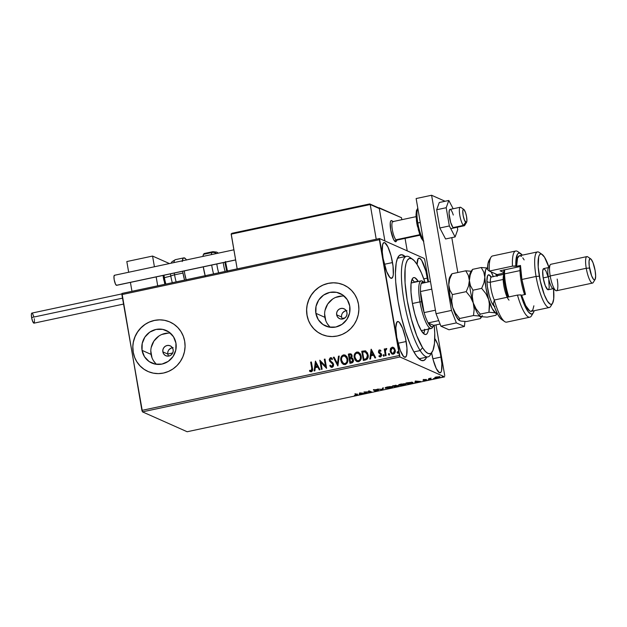<?xml version="1.0" encoding="UTF-8"?>
<svg xmlns="http://www.w3.org/2000/svg" width="627" height="627" viewBox="0 0 627 627"><rect width="100%" height="100%" fill="white"/><g stroke="black" fill="none" stroke-linecap="round" stroke-linejoin="round"><path stroke-width="0.94" d="M426.619 357.178A54.126 12.532 -102 0 1 420.114 359.741A54.126 12.532 -102 0 1 398.114 301.485L401.351 317.035L405.512 331.777L410.246 344.45L413.507 351.191L416.72 356.269L421.164 360.337L423.711 360.541L425.819 358.707L426.673 357.053M342.303 318.931L341.55 316.988L342.303 318.931M346.182 310.624L343.988 311.494L342.467 312.975L341.613 314.895L341.55 316.988L336.66 314.817A5.416 5.196 114 0 1 344.011 308.774A5.416 5.196 114 0 1 346.966 312.622L346.919 314.715L346.096 316.666L344.623 318.163L342.718 318.978L340.68 319.002L338.815 318.218L337.404 316.745L336.66 314.817L336.707 312.716L337.53 310.773L339.003 309.276L340.9 308.453L342.945 308.437L344.811 309.221L346.222 310.686L346.966 312.622A5.416 5.196 114 0 1 339.615 318.665A5.416 5.196 114 0 1 336.66 314.817L341.55 316.988L341.613 314.895L342.467 312.975L344.905 310.992L346.919 310.561M168.498 355.979L167.738 354.036L168.498 355.979M172.378 347.679L170.176 348.541L168.663 350.023L167.801 351.951L167.738 354.036L162.855 351.865A5.416 5.196 114 0 1 170.207 345.822A5.416 5.196 114 0 1 173.154 349.67L173.115 351.763L172.292 353.714L170.818 355.211L168.914 356.026L166.876 356.05L165.003 355.266L163.592 353.793L162.855 351.865L162.902 349.764L163.718 347.82L165.191 346.323L167.095 345.501L169.133 345.485L171.006 346.269L172.417 347.734L173.154 349.67A5.416 5.196 114 0 1 165.802 355.713A5.416 5.196 114 0 1 162.855 351.865L167.738 354.036L167.801 351.951L168.663 350.023L171.1 348.04L173.115 347.609M170.434 333.188A17.807 17.086 -66 0 0 151.06 354.38L142.055 350.368A17.807 17.086 114 0 1 148.513 333.078A17.807 17.086 114 0 1 166.241 330.492A17.807 17.086 114 0 1 175.944 343.149L175.795 350.046L173.099 356.45L168.248 361.379L161.993 364.075L155.277 364.138L149.132 361.56L144.492 356.724L142.055 350.368L142.204 343.471L144.908 337.067L149.751 332.138L156.005 329.441L162.722 329.379L168.867 331.957L173.507 336.793L175.944 343.149A17.807 17.086 114 0 1 169.486 360.439A17.807 17.086 114 0 1 151.758 363.025A17.807 17.086 114 0 1 142.055 350.368L151.06 354.38A17.807 17.086 -66 0 0 156.57 364.342M344.239 296.14A17.807 17.086 -66 0 0 324.872 317.333L315.867 313.32A17.807 17.086 114 0 1 322.317 296.03A17.807 17.086 114 0 1 340.046 293.444A17.807 17.086 114 0 1 349.748 306.101L349.607 312.998L346.903 319.402L342.052 324.324L335.798 327.028L329.089 327.09L322.944 324.512L318.297 319.676L315.867 313.32L316.008 306.423L318.712 300.019L323.563 295.09L329.818 292.394L336.527 292.331L342.671 294.909L347.319 299.745L349.748 306.101A17.807 17.086 114 0 1 343.298 323.391A17.807 17.086 114 0 1 325.57 325.977A17.807 17.086 114 0 1 315.867 313.32L324.872 317.333A17.807 17.086 -66 0 0 330.374 327.294M343.808 284.987L343.776 284.971A27.063 25.966 -66 0 0 316.854 288.922A27.063 25.966 -66 0 0 307.058 315.201L306.987 315.169A27.063 25.966 114 0 1 316.8 288.882A27.063 25.966 114 0 1 343.745 284.956A27.063 25.966 114 0 1 358.487 304.189L357.108 299.157L354.788 294.533L351.622 290.497L347.726 287.19L343.259 284.744L338.392 283.263L333.305 282.793L328.187 283.357L323.258 284.94L318.681 287.464L314.652 290.842L311.313 294.949L308.805 299.62L307.206 304.675L306.595 309.926L306.987 315.169L308.366 320.193L310.686 324.817L313.853 328.861L317.748 332.169L322.215 334.614L327.082 336.096L332.169 336.566L337.287 335.994L342.217 334.418L346.794 331.895L350.822 328.509L354.161 324.41L356.669 319.739L358.268 314.676L358.879 309.432L358.487 304.189A27.063 25.966 114 0 1 348.675 330.476A27.063 25.966 114 0 1 321.729 334.403A27.063 25.966 114 0 1 306.987 315.169L307.058 315.201A27.063 25.966 -66 0 0 321.776 334.426L321.769 334.418M169.933 322.004A27.063 25.966 114 0 1 184.683 341.237L183.296 336.213L180.976 331.581L177.817 327.545L173.922 324.237L169.455 321.792L164.587 320.311L159.493 319.841L154.383 320.413L149.445 321.988L144.876 324.512L140.848 327.897L137.509 331.996L134.993 336.668L133.402 341.723L132.791 346.974L133.183 352.217A27.063 25.966 114 0 1 142.987 325.93A27.063 25.966 114 0 1 169.933 322.004L170.003 322.035A27.063 25.966 -66 0 0 143.05 325.969A27.063 25.966 -66 0 0 133.253 352.249A27.063 25.966 -66 0 0 147.972 371.474L147.948 371.466A27.063 25.966 114 0 1 133.183 352.217L134.562 357.241L136.882 361.873L140.048 365.909L143.936 369.217L148.403 371.662L153.278 373.143L158.365 373.614L163.475 373.041L168.412 371.466L172.981 368.942L177.018 365.565L180.349 361.458L182.865 356.787L184.456 351.731L185.075 346.48L184.683 341.237A27.063 25.966 114 0 1 174.87 367.524A27.063 25.966 114 0 1 147.925 371.45L147.996 371.482M392.518 262.556A18.269 4.232 -102 0 1 391.609 278.325A18.269 4.232 -102 0 1 383.089 258.363L386.64 271.538L389.892 277.471L391.734 278.286L392.972 276.389L393.301 274.501L393.019 265.981L390.982 255.597L387.87 246.85L384.735 242.688L383.873 242.625L382.635 244.522L382.274 251.717L383.089 258.363A18.269 4.232 -102 0 1 383.99 242.594A18.269 4.232 -102 0 1 392.518 262.556L384.351 264.296L392.518 262.556M441.055 357.045A18.269 4.232 -102 0 1 440.154 372.814A18.269 4.232 -102 0 1 431.635 352.852L433.163 359.804L436.274 368.551L439.409 372.712L440.985 372.164L441.518 370.878L441.87 363.684L440.366 353.534L437.505 343.87L434.77 338.549A18.269 4.232 -102 0 1 441.055 357.045L432.896 358.785L441.055 357.045M427.418 278.09A18.269 4.232 -102 0 1 427.982 282.009L425.89 271.13L421.673 260.377L419.635 258.23L418.068 258.779L417.08 264.484A18.269 4.232 -102 0 1 418.899 258.128A18.269 4.232 -102 0 1 427.418 278.09L423.789 278.858L427.418 278.09M406.155 341.511A18.269 4.232 -102 0 1 405.246 357.28A18.269 4.232 -102 0 1 396.726 337.31L400.277 350.493L403.529 356.426L405.371 357.241L406.609 355.344L406.97 348.15L405.465 338L402.605 328.329L399.352 322.396L398.372 321.643L396.805 322.2L395.817 327.796L396.726 337.31A18.269 4.232 -102 0 1 397.636 321.541A18.269 4.232 -102 0 1 406.155 341.511L397.996 343.251L406.155 341.511M412.558 259.217A48.71 11.278 -102 0 1 417.033 264.406L414.212 260.667L411.602 258.677L409.313 258.504L407.425 260.158L406.006 263.575L405.12 268.63L405.058 282.793L407.236 300.505L411.336 319.057L416.712 335.633L422.559 347.703A48.71 11.278 -102 0 1 405.685 289.69A48.71 11.278 -102 0 1 412.558 259.217L409.58 257.164A51.422 11.905 78 0 0 402.322 289.329A51.422 11.905 78 0 0 420.145 350.564L422.559 347.703L425.388 351.441L427.99 353.432L430.287 353.604L431.282 353.001A51.422 11.905 -102 0 1 427.943 356.896L420.215 358.542A51.422 11.905 -102 0 1 418.562 358.417M142.47 411.861L399.963 356.975L444.637 376.858L187.152 431.744L142.47 411.861L121.889 294.588L379.382 239.702L399.383 355.501L141.898 410.387L122.014 293.428L379.507 238.542L122.014 293.428L121.889 294.588L379.382 239.702L379.507 238.542L424.181 258.426L379.507 238.542L399.963 356.975L399.383 355.501L141.898 410.387L142.47 411.861L187.152 431.744L444.637 376.858L399.963 356.975L142.47 411.861M434.895 377.478L435.31 378.01L437.709 377.885L439.919 377.219L439.449 376.702L434.895 377.478L434.848 377.901L438.312 377.767C439.919 377.36 440.46 377.039 439.935 376.819L436.463 376.945L434.848 377.901M430.428 379.429L431.117 379.28L430.02 378.598L431.094 378.128L428.641 378.637L430.428 379.429L430.341 378.927L430.428 379.429L431.117 379.28L430.012 378.716L431.094 378.128L428.641 378.637L430.428 379.429M423.805 379.648L423.037 380.166L425.835 380.158L423.86 380.691L426.572 380.048L423.64 379.986L425.396 379.476L423.805 379.648L422.951 380.134L425.788 380.103L423.86 380.691L426.47 379.954L423.805 379.648M410.45 383.685L412.872 382.87L412.041 382.251L405.912 383.05L408.357 384.132L410.45 383.685C412.762 383.136 413.522 382.713 412.715 382.423L405.912 383.05L408.357 384.132L410.45 383.685M394.955 386.992L398.317 385.981L396.139 385.871L396.57 385.534L395.849 385.362L392.51 385.903L394.955 386.992L394.869 386.498L394.955 386.992L398.184 385.848L396.139 385.871L396.468 385.456L392.51 385.903L394.955 386.992M382.823 389.579L383.379 387.847L382.627 388.011L382.29 389.304L377.493 389.108L382.823 389.579L382.36 389.014L382.94 389.555L383.379 387.847L382.627 388.011L382.29 389.304L377.493 389.108L382.823 389.579M367.108 392.925L365.29 392.118L371.615 391.969L369.17 390.88L368.48 391.029L370.298 391.836L363.973 391.985L366.411 393.074L367.108 392.925L365.29 392.118L371.615 391.969L369.17 390.88L368.48 391.029L370.298 391.836L363.973 391.985L367.108 392.925M356.465 394.657L354.412 395.488L357.515 394.853L355.54 393.787L354.843 393.928L356.465 394.657L356.387 394.164L356.136 395.143L354.412 395.488L356.395 395.253C357.641 394.9 357.907 394.657 357.186 394.516L354.843 393.928L356.465 394.657L356.136 395.143M359.584 392.925L359.138 394.626L362.563 393.38L365.032 393.372L359.694 392.894L359.138 394.626L362.563 393.38L365.032 393.372L359.584 392.925M377.713 390.268L374.609 391.021L378.457 390.151L374.343 390.135L376.357 389.485L373.504 390.159L377.713 390.268L374.609 391.021L376.028 390.997L378.41 390.119L374.288 390.112L377.783 390.331L377.689 389.806M385.425 388.223L391.577 387.666L392.439 386.796L389.986 386.569L386.514 387.18L385.182 387.988L390.174 388.05C392.361 387.478 393.09 387.039 392.345 386.741L387.549 386.922C385.386 387.494 384.672 387.925 385.425 388.223L385.182 388.003M398.827 385.37L404.979 384.813L405.92 383.99L404.07 383.685L398.615 385.009L403.576 385.197C405.763 384.625 406.492 384.186 405.747 383.889L400.951 384.061C398.788 384.633 398.074 385.072 398.827 385.37L398.584 385.15M415.27 381.051L414.823 382.752L418.256 381.506L420.717 381.498L415.27 381.051L414.823 382.752L418.256 381.506L420.717 381.498L415.27 381.051M428.061 379.821L429.205 379.664L428.429 379.609M433.375 378.684L434.519 378.536L433.743 378.473M442.035 376.843L443.187 376.686L442.411 376.623M444.762 375.698L435.992 324.904L444.762 375.698M428.554 281.884L424.761 259.899L428.554 281.884M392.094 354.106L390.292 351.332L390.409 348.745L390.292 351.865L392.118 354.114L394.352 353.636L395.292 351.41L394.548 348.424L392.659 347.186L390.692 348.22L390.55 348.8L392.228 347.287L390.409 348.745L390.151 351.277L392.024 354.075L393.294 354.192C394.932 353.432 395.582 352.092 395.237 350.187L394.148 347.938L392.087 347.225L393.388 347.374M385.417 355.752L386.107 355.603L385.425 351.01L385.777 349.623L386.491 349.404L386.279 348.487L385.119 349.866L384.947 348.871L384.249 349.02L385.417 355.752L386.107 355.603L385.425 351.01L386.694 348.62L386.13 348.502L385.119 349.866L384.947 348.871L384.249 349.02L385.417 355.752M379.656 356.849L378.92 356.316L380.503 356.92L381.631 354.663L379.1 351.794L379.609 350.744L380.62 351.261L380.926 350.603L378.873 350.211L378.559 352.499L380.965 355.039L380.464 356.05L379.21 355.603L378.92 356.316L380.667 356.873L381.663 355.36L381.224 353.675L379.139 351.951L379.468 350.799L380.62 351.261L380.926 350.603L379.429 349.929L380.197 350.054M365.439 360.008L367.25 359.122L368.025 357.656L367.61 353.056L365.322 350.83L361.755 351.245L363.346 360.454L365.439 360.008C367.783 359.161 368.676 357.421 368.12 354.788L365.322 350.83L361.755 351.245L363.346 360.454L365.439 360.008M349.944 363.315L352.609 362.531L353.471 360.345L352.829 358.519L351.59 357.813L352.147 356.23L351.825 354.819L350.932 353.871L349.623 353.832L348.353 354.106L349.944 363.315L351.747 362.931C353.119 362.406 353.675 361.387 353.416 359.859L351.59 357.813L352.1 355.674L350.916 353.871L348.353 354.106L349.944 363.315M337.812 365.902L339.223 356.05L338.47 356.207L337.483 363.668L334.089 357.147L333.329 357.304L337.812 365.902M322.098 369.248L320.914 362.398L326.604 368.292L325.013 359.075L324.316 359.224L325.507 366.097L319.809 360.188L321.4 369.397L322.098 369.248L320.914 362.398L326.604 368.292L325.013 359.075L324.316 359.224L325.507 366.097L319.809 360.188L321.4 369.397L322.098 369.248M311.744 368.261L311.619 370.573L309.707 370.298L309.479 371.082L311.486 371.748L312.622 370.283L311.376 361.983L310.686 362.132L311.885 368.323L310.686 362.132L311.744 368.261L311.188 370.839L309.707 370.298L309.479 371.082L311.36 371.78C312.654 371.012 313.022 369.82 312.45 368.206L311.376 361.983L310.686 362.132L311.392 362.069L310.827 362.194L311.744 368.261M315.42 361.121L314.127 370.949L314.879 370.792L315.295 367.641L317.826 367.101L319.261 369.852L320.021 369.695L315.42 361.121L314.127 370.949L314.879 370.792L315.295 367.641L317.826 367.101L319.261 369.852L320.021 369.695L315.42 361.121M331.252 367.281L329.763 365.776L331.174 367.25L332.349 367.297L333.407 366.207L333.611 364.459L332.882 362.915L330.264 360.713L329.935 359.545L330.664 358.605L332.075 359.53L332.522 358.848L330.507 357.664L329.23 359.389L329.653 361.183L332.859 364.358L332.185 366.325L331.385 366.364L330.249 365.188L329.763 365.776L331.754 367.391L333.611 364.459L329.959 359.969L330.664 358.605L332.075 359.42M340.837 360.525L341.707 362.845L343.533 364.444L345.54 364.467L347.107 363.104L347.852 360.682L347.679 358.589L346.888 356.653L345.046 355.039L343.212 354.96L341.668 356.105L340.782 358.472L340.978 360.588C340.469 357.97 341.331 356.097 343.557 354.976L343.416 354.913C341.19 356.034 340.328 357.907 340.837 360.525L343.455 364.412L345.14 364.585C347.389 363.48 348.259 361.622 347.758 358.997L345.14 355.078L343.416 354.913L345.211 355.109L343.353 355.023L341.801 356.167L340.837 360.525M354.239 357.664L355.117 359.984L356.935 361.591L358.942 361.607L360.509 360.251L361.254 357.829L361.081 355.728L360.29 353.793L358.448 352.178L356.614 352.108L355.07 353.244L354.239 355.258L354.38 357.727C353.871 355.109 354.733 353.244 356.959 352.115L356.818 352.053C354.592 353.181 353.73 355.047 354.239 357.664L356.857 361.56L358.542 361.724C360.791 360.627 361.661 358.762 361.16 356.144L358.542 352.217L356.818 352.053L358.613 352.256L356.755 352.162L355.203 353.307L354.239 357.664M371.113 349.255L369.812 359.075L370.573 358.918L370.988 355.768L373.52 355.227L374.954 357.986L375.706 357.821L371.231 349.223L369.812 359.075L370.573 358.918L370.988 355.768L373.52 355.227L374.954 357.986L375.706 357.821L371.113 349.255M383.959 356.277L383.105 355.572L384.053 356.089L384.03 354.851L383.426 354.725L383.089 355.438L383.693 354.741L383.105 355.572L383.818 356.214L384.265 355.329L383.904 354.749M389.273 355.148L388.419 354.435L389.367 354.96L389.343 353.714L388.74 353.597L388.403 354.302L389.006 353.612L388.419 354.435L389.132 355.086L389.579 354.192L389.218 353.612M397.933 353.299L397.087 352.593L398.035 353.111L398.012 351.872L397.408 351.747L397.071 352.452L397.675 351.763L397.087 352.593L397.8 353.236L397.886 351.763M424.181 258.426L424.761 259.899L424.181 258.426M405.183 256.592L401.656 254.711L399.321 255.526L397.471 258.348L396.186 263.074L395.41 273.294L395.692 281.821L398.114 301.485A54.126 12.532 -102 0 1 398.192 256.905A54.126 12.532 -102 0 1 405.183 256.592M397.314 258.739A51.422 11.905 -102 0 1 398.78 257.956L406.5 256.31A51.422 11.905 -102 0 1 411.14 258.504M169.525 321.823L164.65 320.342M159.564 319.872L154.454 320.444L149.516 322.019M144.947 324.543L140.918 327.929L137.579 332.028L135.064 336.699L133.473 341.754M132.861 347.005L133.253 352.249L134.633 357.272M136.952 361.904L140.119 365.941L144.006 369.248M343.33 284.776L338.462 283.294M333.368 282.824L328.258 283.388L323.328 284.971M318.751 287.495L314.723 290.873L311.384 294.98L308.868 299.651L307.277 304.706M306.666 309.957L307.058 315.201L308.437 320.225M310.757 324.849L313.923 328.893L317.811 332.2M342.185 296.03L335.57 297.441M332.569 299.103L327.717 304.024L325.013 310.428M324.614 313.884L325.781 320.64M327.302 323.681L329.387 326.338M168.373 333.078L161.766 334.489M158.756 336.15L153.913 341.072L151.209 347.476M150.801 350.932L151.969 357.688M153.497 360.729L155.582 363.394M310.42 371.686L309.479 371.082L309.84 370.377L311.329 370.902L311.885 368.323L312.05 369.577L311.501 370.847L310.334 370.643M309.84 370.377L309.613 371.145L310.483 371.717M319.362 369.836L317.826 367.101L319.362 369.836M314.276 370.918L315.577 361.183L314.276 370.918M315.569 366.693L317.505 366.278L315.859 363.331L317.505 366.278L315.859 363.331L317.364 366.215L315.428 366.63L317.505 366.278L315.428 366.63L315.859 363.331L315.569 366.693M321.526 369.374L319.809 360.188L321.526 369.374M325.648 366.16L324.316 359.224L325.029 359.169L324.457 359.287L325.648 366.16M326.51 368.308L320.914 362.398L326.51 368.308M331.432 366.38L330.249 365.188L329.763 365.776L330.327 365.314L329.904 365.839L331.338 367.32M331.918 366.419L332.913 364.593L331.503 366.411M332.529 363.738L331.127 362.508L332.529 363.738M329.873 361.481L331.268 362.571L329.873 361.481L329.41 360.219L329.873 361.481M330.664 358.605L332.075 359.53L332.522 358.848L330.507 357.664L329.269 360.157L330.507 357.664L331.409 357.79M332.216 359.592L330.805 358.668M330.335 366.466L330.86 367.022M331.26 357.743L331.808 358.017L329.982 358.072L329.363 359.835L330.006 361.544L333 364.42L332.765 366.027L331.518 366.419M334.089 357.147L333.329 357.304L334.128 357.225L333.47 357.366L337.906 365.878L339.223 356.05L338.47 356.207L337.483 363.668L334.089 357.147M337.624 363.723L338.47 356.207L339.215 356.144L338.611 356.269L337.624 363.723M343.525 364.444L340.978 360.588L342.969 364.107M341.08 357.703L340.978 358.174M344.874 354.992L344.38 354.913M345.038 356.05L346.825 357.923L347.186 361.246L346.01 363.284L343.808 363.582M347.186 361.246L346.997 361.904M343.698 363.535L345.093 363.707C346.911 362.821 347.617 361.324 347.209 359.208L347.068 359.146C347.476 361.262 346.77 362.759 344.952 363.644L343.627 363.503L341.527 360.368C341.119 358.268 341.817 356.763 343.612 355.846L344.944 356.003L347.209 359.208L345.022 356.042M351.065 353.934L348.494 354.169L350.07 363.284L348.353 354.106L350.987 353.902M352.272 358.048L351.59 357.813M351.755 358.707L352.899 360.431L351.747 362.03M351.402 362.116L350.469 362.218L349.882 358.801L351.355 358.597L352.727 360.008L351.402 362.116L350.611 362.281L351.402 362.116L352.868 360.07L351.496 358.66M350.846 354.835L351.465 356.943L349.858 357.915L351.543 355.901L350.814 354.819M349.208 354.898L350.752 354.788L351.543 355.901L350.211 357.837L349.717 357.852L349.208 354.898L350.705 354.772L351.347 355.572L351.198 357.139L349.717 357.852L349.208 354.898M351.355 358.597L352.868 360.07L352.241 361.661L350.611 362.281L349.882 358.801L351.872 358.746M356.928 361.583L354.38 357.727L356.379 361.254M358.276 352.139L357.782 352.053M358.44 353.189L360.227 355.062L360.588 358.393M360.235 359.404L358.816 360.752L357.21 360.729M357.1 360.674L358.495 360.846C360.313 359.969 361.019 358.472 360.611 356.355L360.47 356.293C360.878 358.409 360.18 359.906 358.354 360.784L357.029 360.65L354.929 357.515C354.521 355.407 355.219 353.902 357.014 352.993L358.346 353.15L360.611 356.355L358.425 353.181M365.76 350.987L361.897 351.308L363.472 360.431L361.755 351.245L365.823 351.01M365.753 350.979L365.322 350.83M366.168 352.264L367.453 354.474L367.5 357.241L366.474 358.707L363.872 359.365L362.61 352.045L365.627 351.959M365.102 351.778L366.967 353.432L367.477 356.622L366.434 358.573L363.872 359.365L366.576 358.636L367.563 354.992L366.434 358.573L363.872 359.365L362.61 352.045L365.102 351.778L367.563 354.992L365.243 351.841M375.048 357.962L373.52 355.227L375.048 357.962M369.969 359.044L371.27 349.31L369.969 359.044M371.262 354.819L373.198 354.412L371.552 351.457L373.198 354.412L371.552 351.457L373.057 354.349L371.121 354.757L373.198 354.412L371.121 354.757L371.552 351.457L371.262 354.819M380.268 350.085L379.429 349.929L378.41 351.974L380.942 354.851L380.283 356.112L379.21 355.603L378.92 356.316L379.327 355.728L379.061 356.379L379.774 356.896M379.609 350.744L380.62 351.261M380.761 351.324L379.75 350.806L380.761 351.324M380.283 356.112L379.21 355.603M380.393 350.148L379.014 350.274L378.512 351.723L379.053 353.15L380.989 354.584L380.424 356.175L380.808 354.302L378.81 352.962L378.41 351.974L379.429 349.929M380.424 356.175L379.829 356.065M380.166 350.861L380.66 351.222M384.265 355.329L383.552 354.678M383.105 355.572L383.818 356.214M383.951 354.764L383.23 355.36L383.693 356.261M385.534 355.728L384.249 349.02L384.962 348.965L384.39 349.082L385.534 355.728M386.13 348.502L386.694 348.62L385.879 348.753L385.252 349.929L386.13 348.502L386.835 348.683M389.579 354.192L388.865 353.55M388.419 354.435L389.132 355.086M389.265 353.628L388.544 354.231L389.006 355.125M392.8 347.248L391.209 347.828L390.276 349.733L390.151 351.277L391.648 353.816M392.815 348.095L394.211 349.129L394.728 351.316L394.07 352.993L392.377 353.33M392.847 353.456L392.416 353.346M392.322 353.299L393.286 353.432L394.681 350.407L393.145 353.369L392.251 353.275L390.848 351.128L392.228 348.056L393.082 348.15L394.681 350.407L393.145 348.181M398.239 352.343L397.534 351.7M397.087 352.593L397.8 353.236M397.933 351.778L397.212 352.382L397.675 353.275M347.068 359.146L346.856 361.842L345.579 363.409L343.933 363.613L342.217 362.234L341.449 359.012L341.966 357.178L342.985 356.089L345.367 356.23L347.068 359.146M360.47 356.293L360.259 358.989L358.989 360.549L357.335 360.76L355.627 359.373L354.851 356.16L355.368 354.326L356.387 353.236L358.769 353.377L360.47 356.293M394.54 350.344L393.928 352.93L392.706 353.393L391.569 352.758L390.793 350.211L391.804 348.22L393.482 348.4L394.54 350.344M357.092 393.991C357.813 394.132 357.555 394.375 356.301 394.728M356.042 394.618L356.379 394.132M356.551 394.665L357.147 394.485M360.016 393.38L359.89 394.461L359.287 394.046L360.016 393.38M360.063 392.933L360.078 393.74L360.063 392.933M360.227 393.176L362.014 393.333L360.078 393.74L360.188 392.941L362.014 393.333L360.078 393.74L360.227 393.176M366.333 392.58L366.411 393.074L366.333 392.58M370.212 391.342L370.298 391.836L370.212 391.342M373.606 390.268L376.803 389.485L373.606 390.268L373.41 389.641M373.998 389.822L373.512 389.743M374.288 390.112L374.891 389.782M378.316 389.594L377.078 390.3M377.485 390.198L378.089 389.994M383.144 387.901L382.94 389.555L383.144 387.901M392.314 386.734L391.836 387M385.911 387.847L385.354 387.705M385.331 387.698L385.958 387.854M391.491 387.141L392.4 386.655M391.648 386.89L391.42 387.478L389.571 388.011L385.918 387.894L388.505 386.898L391.648 386.89C392.259 387.133 391.671 387.486 389.9 387.941L386.114 388.074C385.511 387.839 386.083 387.486 387.831 387.024L391.593 386.577L391.851 387.071L391.757 386.545M395.731 385.527L395.966 386.028L397.494 385.989L395.394 386.734L394.281 386.208L395.966 386.028L396.146 385.464M396.139 385.871L396.468 385.456M397.51 385.864L397.926 385.707M395.778 385.605L394.234 386.216L393.45 385.864L395.778 385.605L394.234 386.216L393.427 385.707L395.856 385.683L395.762 385.158M397.494 385.989L395.394 386.734L394.485 386.326L397.565 386.06L397.479 385.534M405.716 383.873L405.238 384.147M399.313 384.986L398.756 384.853M398.733 384.845L399.36 384.994M404.893 384.288L405.81 383.795M401.233 384.171L404.995 383.716L405.081 384.476L403.302 385.088L399.517 385.221L399.618 384.696L401.209 384.006L405.05 384.03C405.661 384.273 405.081 384.625 403.302 385.088L399.517 385.221C398.913 384.978 399.485 384.625 401.233 384.171M408.271 383.638L408.357 384.132L408.271 383.638M408.796 383.873L406.829 382.854L411.963 382.243L412.229 382.76L408.796 383.873L406.86 383.011L412.017 382.572L411.336 383.293L408.796 383.873M411.241 382.768L411.923 382.039M415.709 381.506L415.583 382.595L414.98 382.18L415.709 381.506M415.756 381.059L415.772 381.874L415.756 381.059M415.92 381.302L417.707 381.459L415.772 381.874L415.873 381.067L417.707 381.459L415.772 381.874L415.92 381.302M423.64 379.986L424.064 379.735M426.384 379.429L425.435 379.97M425.788 380.103L425.231 380.417M423.374 379.75L423.452 380.213L423.374 379.75M430.091 378.794L429.613 378.583L430.091 378.794M430.012 378.716L430.616 378.34M439.739 376.756L439.347 376.929M439.253 376.968L438.093 377.673L435.412 377.626L439.245 376.968L438.093 377.673L435.546 377.752L436.658 376.905L439.378 377.093L439.284 376.561M386.114 388.074L385.824 387.368M399.517 385.221L399.227 384.508M435.546 377.752L435.318 377.101M416.046 216.668L392.823 221.621A9.476 2.194 78 0 0 392.353 229.78A9.476 2.194 78 0 0 395.95 239.78L419.808 234.694L395.95 239.78A9.476 2.194 -102 0 1 392.181 228.683A9.476 2.194 -102 0 1 393.395 221.778L391.906 220.751A10.824 2.508 78 0 0 390.519 228.643A10.824 2.508 78 0 0 394.83 241.324L394.83 241.324A10.824 2.508 78 0 0 396.288 241.317L397.228 239.773A9.476 2.194 -102 0 1 395.95 239.78L394.83 241.324A10.824 2.508 -102 0 0 395.77 241.748A10.824 2.508 -102 0 1 390.723 229.921L393.474 239.224L394.751 241.246L395.331 241.685L396.264 241.364M378.63 207.882L401.499 217.71L401.844 219.701L401.499 217.71L379.163 207.764L384.892 240.94L379.163 207.764L378.63 207.882M405.073 238.385L407.229 250.878L405.073 238.385M391.695 220.633L390.762 220.963L390.253 222.836L390.723 229.921A10.824 2.508 -102 0 1 391.256 220.571A10.824 2.508 -102 0 1 392.196 220.994M152.565 256.067L169.415 263.559L152.565 256.067L126.819 261.553L152.565 256.067L154.414 266.757L152.565 256.067M157.706 285.818L156.17 276.899L157.706 285.818M126.819 261.553L128.668 272.251L126.819 261.553M130.416 282.393L131.96 291.312L130.416 282.393M450.758 228.643L464.239 225.767A9.476 2.194 -102 0 1 463.416 225.399A9.476 2.194 78 0 0 464.693 225.391L466.574 222.303A6.764 1.567 -102 0 1 465.665 222.311L463.416 225.399L453.117 227.593L463.416 225.399A9.476 2.194 -102 0 1 459.818 215.398A9.476 2.194 -102 0 1 460.289 207.239A9.476 2.194 -102 0 1 461.111 207.615M463.831 209.449L460.853 207.396A9.476 2.194 78 0 0 459.646 214.301A9.476 2.194 78 0 0 463.416 225.399L465.665 222.311A6.764 1.567 -102 0 1 462.969 214.387A6.764 1.567 -102 0 1 463.831 209.449A6.764 1.567 -102 0 1 464.011 209.606L463.345 209.371L462.789 210.86L463.126 215.351L464.458 220.195L466.331 222.546L466.888 221.049L466.551 216.566L465.61 212.796L464.011 209.606A6.764 1.567 -102 0 1 466.441 215.954A6.764 1.567 -102 0 1 466.574 222.303M391.256 220.571L391.248 220.571A10.824 2.508 -102 0 0 390.715 229.897A10.824 2.508 -102 0 0 394.83 241.324L395.95 239.78A9.476 2.194 78 0 0 396.773 240.149L419.996 235.203M369.961 204.034L370.22 204.52L231.198 233.847L237.178 268.881L231.175 234.153L370.22 204.52L376.224 239.24L370.22 204.52L379.296 208.556L384.892 240.94L379.296 208.556L369.75 203.947L232.021 233.299L369.522 203.987M163.937 280.504L163.381 277.863L170.803 276.107A5.416 0.878 -9.8 0 1 174.565 274.845L182.982 273.051A17.587 4.075 -102 0 1 182.692 271.248L182.982 273.051L174.565 274.845A17.587 4.075 78 0 0 176.14 281.891M186.164 279.752A10.824 2.508 -102 0 1 184.73 273.827L186.211 279.885M172.315 282.706A14.883 3.449 -102 0 1 170.803 276.107A14.883 3.449 -102 0 1 170.458 273.858M164.023 275.229A14.883 3.449 78 0 0 164.368 277.479A14.883 3.449 78 0 0 165.881 284.078M182.316 260.816A17.587 4.075 -102 0 1 183.852 257.862A17.587 4.075 -102 0 1 186.454 259.931M183.852 257.862L175.435 259.656A17.587 4.075 78 0 0 173.898 262.603M174.282 273.043A17.587 4.075 78 0 0 174.565 274.845A5.416 0.878 170.2 0 0 170.803 276.107L163.428 277.91L163.051 275.371M184.55 280.097A17.587 4.075 -102 0 1 182.982 273.051L184.55 280.097M182.222 261.545L183.053 258.489L183.735 257.901L185.506 258.685L186.525 260.04M184.33 270.895L184.73 273.827A10.824 2.508 -102 0 1 184.33 270.895M164.909 284.29L164.564 283.059M211.33 254.625A17.587 4.075 -102 0 1 211.942 252.524A17.587 4.075 -102 0 1 212.867 251.678L204.449 253.473A17.587 4.075 78 0 0 203.524 254.319L211.942 252.524A5.416 5.079 27.9 0 1 215.954 253.198M227.366 270.974A10.824 2.508 -102 0 1 225.524 262.117M204.167 253.582L203.524 254.319A17.587 4.075 78 0 0 202.913 256.419L203.524 254.319L211.942 252.524A5.416 5.079 -152.1 0 1 216.534 253.59M205.256 276.076L203.297 266.859A17.587 4.075 78 0 0 205.154 275.708M213.564 273.913A17.587 4.075 -102 0 1 211.707 265.064M216.809 263.975A14.883 3.449 78 0 0 218.666 272.831M225.101 271.46A14.883 3.449 -102 0 1 223.243 262.603M224.858 262.258L226.708 271.115M227.538 271.507L225.469 261.522M121.967 293.891L31.859 313.1A5.141 1.191 78 0 0 31.609 317.536L122.508 298.162L31.609 317.536A5.141 1.191 78 0 0 34.007 323.156L123.527 304.079M34.258 318.72L34.399 319.684M34.485 320.593L34.242 322.976M34.038 323.148L32.604 321.251L31.609 317.536L31.381 314.174L31.624 313.281L32.345 313.343M32.643 313.735L33.827 316.76M233.879 249.82L114.443 275.284A5.141 1.191 78 0 0 114.263 280.136A5.141 1.191 78 0 0 116.379 285.309L235.619 259.892L116.379 285.309A5.141 1.191 78 0 0 116.583 285.34L235.634 259.962M116.622 285.332L115.493 284.141L114.185 279.72L113.965 276.358L114.647 275.308M453.932 227.969L453.94 227.962A9.476 2.194 -102 0 1 450.641 222.366L449.065 213.65L449.363 210.178L450.068 209.426M457.726 229.686L457.31 227.248L457.726 229.686L455.116 236.935L445.585 238.965L439.825 227.985L436.674 209.747L439.284 202.497L448.814 200.468L439.284 202.497L436.674 209.747L446.197 207.717L436.674 209.747L439.825 227.985L449.347 225.955L439.825 227.985L445.585 238.965L455.116 236.935L457.726 229.686M453.164 208.76L448.814 200.468L446.197 207.717L449.347 225.955L455.116 236.935L449.347 225.955L446.197 207.717L448.814 200.468L453.164 208.76M450.539 209.583L451.056 210.084M454.254 227.773L452.866 227.319L450.641 222.366A9.476 2.194 -102 0 1 449.99 209.434A9.476 2.194 -102 0 1 453.282 215.037M431.595 195.256L451.487 310.42L456.37 322.897L464.411 326.479L464.936 321.494L464.411 326.479L448.963 329.771L440.922 326.189L448.963 329.771L464.411 326.479L456.37 322.897L440.922 326.189L456.37 322.897L451.487 310.42L436.031 313.719L440.922 326.189L436.031 313.719L416.14 198.547L436.031 313.719L451.487 310.42L431.595 195.256L416.14 198.547L431.595 195.256L445.092 201.259L431.595 195.256M457.82 272.502L451.801 237.641L457.82 272.502M416.422 220.375L416.83 223.377L417.817 222.993A17.587 4.075 -102 0 1 417.127 210.891M417.856 208.477A17.587 4.075 78 0 0 417.817 222.993L420.27 222.467L417.817 222.993A17.587 4.075 78 0 0 423.296 239.969A17.587 4.075 -102 0 1 417.817 222.993L416.83 223.377L417.488 226.543M416.939 209.982L416.171 212.804L416.148 217.522M418.24 229.607L421.979 239.161M422.919 240.407L423.789 241.082M418.146 281.178A29.093 6.74 -102 0 1 418.327 281.468L414.282 282.001L418.146 281.178L414.902 277.761L413.538 277.659L412.409 278.647L411.038 283.702L410.998 292.166L412.3 302.739L414.745 313.821L417.958 323.72L421.446 330.931A29.093 6.74 -102 0 1 411.79 299.557A29.093 6.74 -102 0 1 413.734 277.604A29.093 6.74 -102 0 1 418.146 281.178M428.476 329.104A29.093 6.74 -102 0 1 425.866 334.505A29.093 6.74 -102 0 1 421.446 330.931L424.691 334.348L426.062 334.45L427.191 333.462L428.037 331.424L428.562 328.407M423.664 333.674A29.093 6.74 78 0 0 424.62 329.935M412.597 279.775L414.463 282.291A29.093 6.74 78 0 0 414.282 282.001A29.093 6.74 78 0 0 412.064 279.258M427.943 356.896A51.422 11.905 -102 0 1 420.145 350.564L413.898 351.896L420.145 350.564A51.422 11.905 -102 0 1 403.075 295.121A51.422 11.905 -102 0 1 406.5 256.31M431.282 353.001L432.943 350.454L434.472 343.478L434.738 333.282L434.197 325.115M425.114 282.62L421.43 272.949L417.033 264.406A48.71 11.278 -102 0 1 425.114 282.62M424.173 332.247L424.698 329.23M420.145 350.564A51.422 11.905 78 0 0 430.404 354.858L432.285 351.771A48.71 11.278 -102 0 1 422.559 347.703L420.145 350.564M434.213 325.288A48.71 11.278 -102 0 1 432.285 351.771M421.32 283.428A23.003 5.329 -102 0 1 424.103 282.291A23.003 5.329 -102 0 1 424.628 282.722L422.966 281.884L421.32 283.428A23.003 5.329 78 0 0 420.466 291.547A23.003 5.329 -102 0 1 421.32 283.428L430.467 281.476L421.32 283.428M421.587 301.767A23.003 5.329 -102 0 1 420.466 291.547L421.587 301.767L424.103 312.607L420.466 291.547L431.791 289.141L420.466 291.547L424.103 312.607A23.003 5.329 -102 0 1 421.587 301.767L419.949 301.885L421.587 301.767M424.103 282.291L422.614 281.264A24.359 5.643 78 0 0 419.949 301.885A24.359 5.643 -102 0 1 421.156 280.857A24.359 5.643 -102 0 1 423.397 281.938M342.052 318.492L345.022 317.858L342.052 318.492M412.433 303.492L419.949 301.885L412.433 303.492M167.738 354.036L172.699 352.985L167.738 354.036M433.727 325.389L428.139 322.905L431.384 326.777L432.708 326.753L433.727 325.389A23.003 5.329 -102 0 1 433.422 325.993A23.003 5.329 -102 0 1 428.139 322.905A23.003 5.329 -102 0 1 424.103 312.607A23.003 5.329 78 0 0 428.139 322.905L438.751 320.64L428.139 322.905L433.727 325.389L440.076 324.034L433.727 325.389M432.912 326.604A24.359 5.643 -102 0 1 431.313 328.501A24.359 5.643 -102 0 1 419.949 301.885A24.359 5.643 78 0 0 432.481 327.537L433.422 325.993M435.428 310.193L424.103 312.607L435.428 310.193M533.883 305.804L532.801 309.965L530.944 311.376L529.784 310.992L525.747 305.678L521.625 295.246L520.818 294.886L517.463 295.09L494.288 300.027L493.378 303.75A31.123 7.21 78 0 0 501.671 319.511L504.649 321.565A33.827 7.83 -102 0 1 494.288 300.027A33.827 7.83 78 0 0 506.671 322.129L529.846 317.184A33.827 7.83 -102 0 1 517.463 295.09L494.288 300.027L493.378 303.75L494.821 307.833L497.846 314.55L500.785 318.759L502.133 319.786M542.151 254.444L539.173 252.391A28.419 6.583 78 0 0 536.061 276.444L539.338 276.209A25.707 5.956 -102 0 1 542.151 254.444A25.707 5.956 -102 0 1 548.86 267.047M557.184 279.07A13.535 3.135 -102 0 1 555.702 290.52A13.535 3.135 -102 0 1 550.2 275.958A13.535 3.135 -102 0 1 550.224 264.813L548.343 267.901A10.824 2.508 78 0 0 548.327 276.82L550.2 275.958L586.253 268.278L589.529 268.035A10.824 2.508 -102 0 1 590.712 258.873A10.824 2.508 -102 0 1 595.109 270.519L593.009 262.713L591.081 259.194L589.991 258.716L589.059 260.957L589.223 266.005L591.629 275.849L593.557 279.36L594.137 279.807L595.07 279.485L595.65 276.162L595.109 270.519A10.824 2.508 -102 0 1 595.094 279.438A10.824 2.508 -102 0 1 589.529 268.035L586.253 268.278A13.535 3.135 -102 0 1 586.919 256.592L550.874 264.28A13.535 3.135 78 0 0 550.2 275.958A13.535 3.135 78 0 0 556.517 290.748L592.562 283.067A13.535 3.135 -102 0 1 586.253 268.278L550.2 275.958L548.327 276.82A10.824 2.508 -102 0 1 548.86 267.478L543.711 268.575A10.824 2.508 78 0 0 543.178 277.918L548.327 276.82L543.178 277.918L542.708 270.84L543.64 268.591M590.712 258.873L587.734 256.819A13.535 3.135 78 0 0 586.253 268.278A13.535 3.135 78 0 0 593.213 282.526L595.094 279.438M537.472 251.913L519.446 255.761A28.419 6.583 78 0 0 516.624 266.295L520.488 265.472A28.419 6.583 78 0 0 521.899 279.462L536.061 276.444A28.419 6.583 -102 0 1 537.472 251.913A28.419 6.583 -102 0 1 540.78 253.99M515.739 251.012L492.571 255.957A33.827 7.83 78 0 0 489.287 271.076L512.455 266.138A33.827 7.83 -102 0 1 515.739 251.012A33.827 7.83 -102 0 1 519.36 253.081M532.307 313.821A33.827 7.83 -102 0 1 529.846 317.184M549.087 267.721L544.518 257.188L541.65 254.154L540.443 254.06L539.439 254.93L538.695 256.733L538.193 266.867L540.309 281.139L544.33 294.753L547.418 301.132L550.287 304.166L551.501 304.26A28.419 6.583 -102 0 1 549.315 307.504A28.419 6.583 -102 0 1 536.061 276.444L521.899 279.462A28.419 6.583 78 0 0 525.489 294.424L521.625 295.246L520.818 294.886L525.379 306.979L528.483 312.034L531.257 314.009L532.417 313.759L533.389 312.693L534.173 310.733A31.123 7.21 -102 0 1 533.35 312.755A31.123 7.21 -102 0 1 520.818 294.886L517.463 295.09A33.827 7.83 78 0 0 531.469 315.843L533.35 312.755M489.468 259.829L488.018 263.371L487.469 269.532L489.287 271.076L497.117 274.563L503.685 273.168L497.117 274.563A14.883 3.449 -102 0 1 497.407 274.728A14.883 3.449 -102 0 1 498.206 275.504A14.883 3.449 78 0 0 497.117 274.563L489.287 271.076L512.455 266.138L515.817 265.934A31.123 7.21 -102 0 1 520.747 253.629A31.123 7.21 -102 0 1 522.322 255.15L519.509 253.096L518.341 253.324L517.369 254.382L515.825 262.086L515.817 265.934L516.624 266.295L517.534 258.105L519.462 255.753M520.253 255.792L521.46 256.467M522.769 257.846L524.148 259.899M496.772 275.809A17.587 4.075 78 0 0 495.596 273.889L497.109 276.483M520.747 253.629L517.769 251.576A33.827 7.83 78 0 0 512.455 266.138L516.624 266.295L520.488 265.472L521.899 279.462L525.489 294.424L521.625 295.246A28.419 6.583 78 0 0 531.296 311.345L549.315 307.504M551.501 304.26L552.497 303.39L553.712 298.922L553.547 289.039A25.707 5.956 -102 0 1 552.559 303.288A25.707 5.956 -102 0 1 539.338 276.209L536.061 276.444A28.419 6.583 78 0 0 550.678 306.376L552.559 303.288M548.758 280.402L549.228 287.479L548.719 289.36L547.786 289.69L545.278 285.724L543.178 277.918A10.824 2.508 78 0 0 548.225 289.745L553.375 288.647A10.824 2.508 -102 0 1 548.327 276.82A10.824 2.508 78 0 0 552.724 288.467L555.702 290.52M544.15 268.63L546.007 271.099L547.857 276.28M520.504 266.451L500.095 270.801L503.716 272.416L500.095 270.801L520.504 266.451M489.287 271.076A33.827 7.83 -102 0 1 490.949 257.297L489.068 260.385A31.123 7.21 78 0 0 487.469 269.532L489.287 271.076M504.555 273.889A21.647 5.016 -102 0 1 504.696 269.822A21.647 5.016 78 0 0 504.555 273.889L520.002 270.598A21.647 5.016 -102 0 1 520.151 266.53A21.647 5.016 78 0 0 520.002 270.598L504.555 273.889A21.647 5.016 78 0 0 508.826 296.924A21.647 5.016 -102 0 1 504.555 273.889L503.685 274.955L504.555 273.889M503.99 269.971A20.299 4.702 78 0 0 503.685 274.955L504.915 285.81L507.886 297.127A20.299 4.702 78 0 1 503.685 274.955L504.03 269.767M494.233 306.242A16.239 3.762 -102 0 1 486.905 281.178A2.704 1.677 178.8 0 0 490.314 282.213A13.535 3.135 78 0 0 494.209 299.769M509.022 300.129A13.535 3.135 -102 0 1 503.183 279.47A13.535 3.135 -102 0 1 503.685 275.081M491.043 277.369L490.518 276.75L491.646 276.907A13.535 3.135 78 0 0 490.314 282.213L503.183 279.47L490.314 282.213A13.535 3.135 78 0 0 494.327 300.019M471.974 270.057L470.548 272.392A23.003 5.329 78 0 0 469.372 280.504L468.534 286.092L466.206 291.649L470.407 296.908L473.236 302.88A23.003 5.329 78 0 0 479.867 316.094A23.003 5.329 78 0 0 479.906 316.126A23.003 5.329 -102 0 1 473.236 302.88A23.003 5.329 -102 0 1 469.372 280.504L468.314 275.331L465.767 270.809L471.449 271.264L465.767 270.809L451.942 273.756L451.166 275.01L451.33 275.543L451.942 273.756L465.767 270.809L468.314 275.331L469.372 280.504L468.534 286.092L466.206 291.649L452.38 294.596L449.841 290.074L448.775 284.901L449.614 279.313L451.942 273.756L449.614 279.313L448.775 284.901A23.003 5.329 78 0 0 452.639 307.269L451.706 300.929L452.38 294.596L466.206 291.649L470.407 296.908L473.236 302.88L474.169 309.213L473.503 315.546L459.669 318.492L455.476 313.241L452.639 307.269A23.003 5.329 78 0 0 459.262 320.483A23.003 5.329 78 0 0 459.309 320.515L459.262 320.483M459.897 320.812L458.893 319.754L459.669 318.492L473.503 315.546L479.161 316L481.128 317.333L480.353 318.594L466.519 321.541L460.861 321.087L459.066 320.295L459.669 318.492L455.476 313.241L452.639 307.269L451.706 300.929L452.38 294.596L449.841 290.074L448.775 284.901L449.912 295.732L452.639 307.269L456.229 316.423L459.066 320.295M460.861 321.087L466.519 321.541L480.353 318.594L481.128 317.333L480.901 317.944M482.343 315.569A23.003 5.329 -102 0 1 480.313 316.353L481.128 317.333M479.161 316L480.313 316.353L479.49 315.365L480.274 314.103L476.073 308.845L473.236 302.88L474.169 309.213L473.503 315.546L479.161 316M488.033 268.317L486.905 267.972L488.033 268.317L486.63 268.395L485.58 269.994L484.828 277.212L485.964 288.044L489.389 302.731L488.95 312.254L480.274 314.103L476.073 308.845L473.236 302.88L472.311 296.54L472.977 290.207L470.438 285.677L469.372 280.504A23.003 5.329 78 0 0 473.236 302.88L472.311 296.54L472.977 290.207L470.438 285.677L469.372 280.504A23.003 5.329 -102 0 1 471.496 271.522L471.496 271.522M451.369 274.446L449.951 276.781A23.003 5.329 78 0 0 448.775 284.901L448.916 280.684L450.006 276.695M458.901 320.201L460.453 320.891M480.494 316.423L479.49 315.365L480.274 314.103L488.95 312.254L489.616 305.921L488.692 299.581L492.273 308.743L495.761 313.053A23.003 5.329 -102 0 1 488.692 299.581L485.854 293.616L481.661 288.357L472.977 290.207L481.661 288.357L483.989 282.777L484.828 277.212L483.989 282.777L481.661 288.357L485.854 293.616L488.692 299.581A23.003 5.329 -102 0 1 484.828 277.212L483.762 272.047L481.222 267.51L486.905 267.972L481.222 267.51L472.546 269.359L470.211 274.94L469.372 280.504L470.211 274.94L472.546 269.359L471.935 271.154L472.546 269.359L481.222 267.51L483.762 272.047L484.828 277.212A23.003 5.329 -102 0 1 487.5 268.168M497.062 313.038A23.003 5.329 -102 0 1 495.761 313.053L496.576 314.041L495.8 315.303L487.124 317.152L481.458 316.698L479.671 315.906M496.576 314.041L496.349 314.644L496.404 313.5L494.609 312.708L488.95 312.254L497.164 312.975M493.363 276.734L491.113 271.891A23.003 5.329 -102 0 1 493.284 276.554M494.891 306.564L493.135 305.043L491.184 301.328L489.342 295.999L487.391 286.774L486.905 281.178L487.594 275.7L488.903 274.806L491.051 276.93A16.239 3.762 -102 0 0 486.905 281.178A2.704 1.677 -1.2 0 0 490.314 282.213A13.535 3.135 78 0 1 492.054 276.922M481.458 316.698L487.124 317.152L495.8 315.303L496.349 314.644M507.204 297.276A13.535 3.135 -102 0 1 503.183 279.47M524.611 294.612A21.647 5.016 -102 0 1 520.002 270.598A21.647 5.016 78 0 0 524.611 294.612M356.779 394.853L356.685 394.328M374.233 390.065L374.139 389.532M423.593 379.946L423.507 379.421M425.835 380.15L425.749 379.625M449.982 209.442L460.289 207.239M369.616 203.955L231.865 233.315M378.763 207.937L369.867 203.979M175.435 259.656L172.064 261.655L171.03 263.215M163.02 275.441L164.87 284.297M212.867 251.678L216.754 252.125L218.337 253.136M423.538 241.371L421.43 238.393L419.706 234.42L416.83 223.377L416.007 215.194L416.438 210.531L417.809 208.203M411.116 283.004L421.156 280.857M421.273 330.641L431.313 328.501M491.646 276.907L503.677 274.344M481.638 316.729L480.925 317.905M497.18 313.281L496.372 314.613"/></g></svg>
